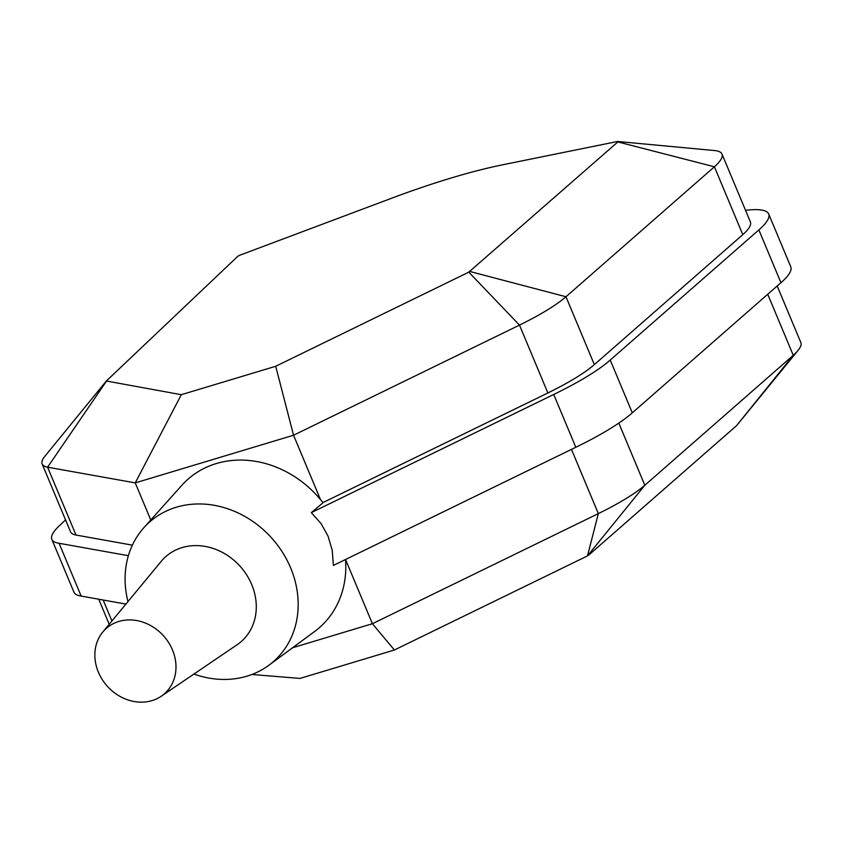 <?xml version="1.0" encoding="UTF-8"?>
<svg xmlns="http://www.w3.org/2000/svg" width="843" height="843" viewBox="0 0 843 843"><rect width="100%" height="100%" fill="white"/><g stroke="black" fill="none" stroke-linecap="round" stroke-linejoin="round"><path stroke-width="1.26" d="M394.387 650.006L587.487 555.895L598.34 513.608L372.406 623.725L394.387 650.006L300.003 678.425L251.888 674.484M345.535 559.499L372.406 623.725L292.574 647.761M587.487 555.895L644.821 485.262A93.383 17.977 157.3 0 1 598.34 513.608L571.47 449.382M588.572 555.231L736.55 425.662L793.263 355.293L644.821 485.262L618.815 423.102M777.183 285.988L800.85 342.564A93.931 18.082 157.3 0 1 798.068 350.382A93.931 18.082 157.3 0 1 793.263 355.293L767.731 294.26M736.55 425.662A2.824 0.548 -22.7 0 0 736.634 425.578L798.068 350.382M617.856 141.93L468.803 272.152L275.703 366.273L181.319 394.693L106.355 381.004L237.705 256.388A2.824 0.548 157.3 0 1 240.192 255.081L390.256 198.748A217.41 41.855 157.3 0 1 503.745 164.575L617.245 141.54A2.824 0.548 157.3 0 1 617.803 141.498A2.824 0.548 157.3 0 1 617.856 141.93L714.411 166.788A93.931 18.082 -22.7 0 0 721.998 154.058A93.931 18.082 -22.7 0 0 714.474 150.549L617.803 141.498M469.878 271.488L565.969 296.757L714.411 166.788L742.799 234.649A93.931 18.082 -22.7 0 0 750.386 221.92L721.998 154.058M468.803 272.152L519.488 325.103A93.383 17.977 -22.7 0 0 565.969 296.757L594.347 364.619L742.799 234.649M275.703 366.273L293.554 435.23L519.488 325.103L547.876 392.964A93.383 17.977 -22.7 0 0 594.347 364.619M181.319 394.693L135.249 482.891L293.554 435.23L320.477 499.572A99.126 85.564 -132.3 0 0 181.793 485.357L143.837 527.739A93.299 80.538 -132.3 0 0 127.967 601.575M106.397 381.268L47.598 467.191L135.249 482.891L150.771 519.994M106.355 381.004L44.921 456.2A93.383 17.977 -22.7 0 0 42.15 463.977A93.383 17.977 -22.7 0 0 47.598 467.191L75.986 535.042L132.372 545.147M42.15 463.977L70.538 531.828A93.383 17.977 -22.7 0 0 75.986 535.042M768.69 214.006L790.776 266.799A112.519 21.665 157.3 0 1 780.934 282.7L632.303 412.828A109.506 21.086 157.3 0 1 575.811 447.264L333.396 565.421L332.237 550.3L328.085 536.232L321.057 523.566L311.32 512.628L553.725 394.471A109.506 21.086 -22.7 0 0 610.227 360.045L758.858 229.918A112.519 21.665 -22.7 0 0 768.69 214.006A112.519 21.665 -22.7 0 0 745.539 210.35M575.811 447.264L553.725 394.471M125.902 604.083L81.16 596.075A109.506 21.086 157.3 0 1 73.931 592.165L51.845 539.372A109.506 21.086 -22.7 0 0 59.084 543.282L128.378 555.695M81.16 596.075L59.084 543.282M65.543 519.899L59.126 525.979A109.506 21.086 -22.7 0 0 51.845 539.372M632.303 412.828L610.227 360.045M311.32 512.628L323.027 502.755A99.126 85.564 -132.3 0 0 320.477 499.572M322.911 502.607L547.876 392.964M193.922 674.063A93.299 80.538 -132.3 0 0 246.967 676.16A93.299 80.538 -132.3 0 0 268.928 665.222L314.702 631.428A99.126 85.564 -132.3 0 0 345.504 559.52M268.928 665.222A93.299 80.538 -132.3 0 0 290.645 567.908A93.299 80.538 -132.3 0 0 143.837 527.739M161.213 696.255L237.094 644.758A56.808 49.031 -132.3 0 0 251.699 584.536A56.808 49.031 -132.3 0 0 161.203 561.364L102.793 632.05A43.731 37.756 -132.3 0 0 107.504 686.444A43.731 37.756 -132.3 0 0 161.213 696.255A43.731 37.756 -132.3 0 0 172.457 649.89A43.731 37.756 -132.3 0 0 102.793 632.05M780.934 282.7L758.858 229.918M111.929 620.985L103.162 600.016M109.211 624.284L98.726 599.215"/></g></svg>
